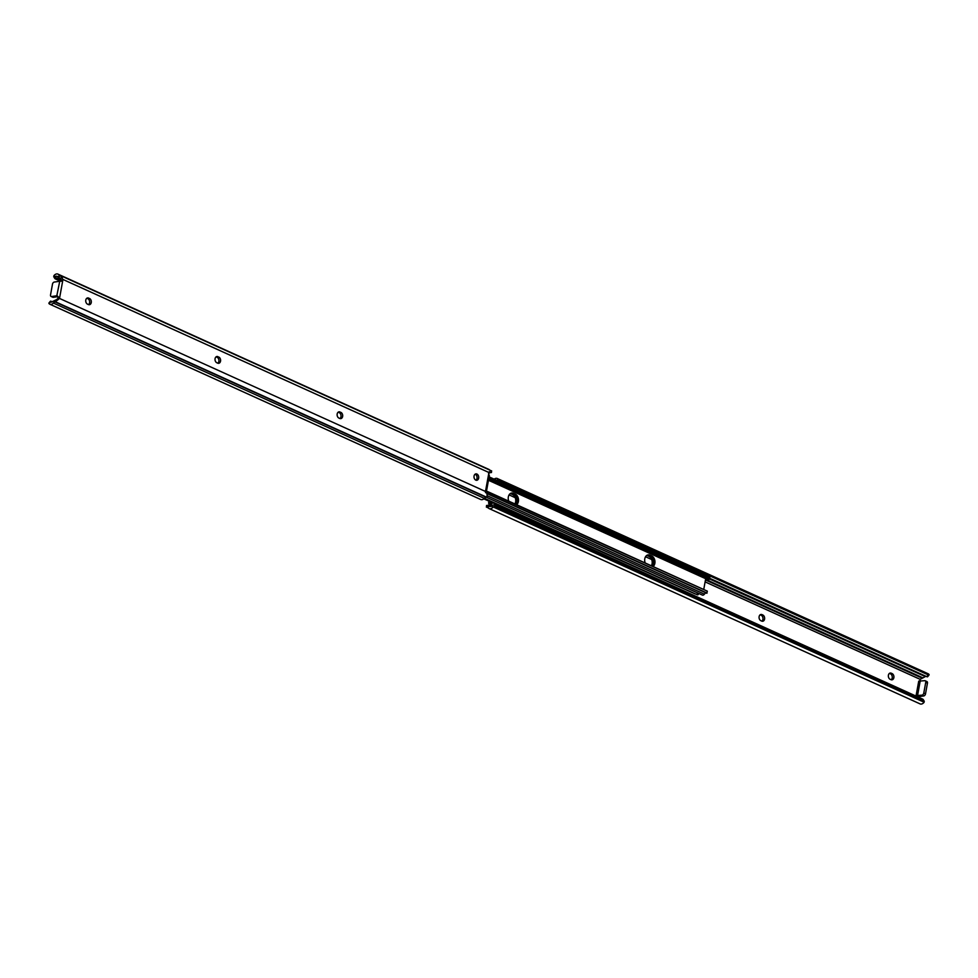 <?xml version="1.0" encoding="UTF-8"?>
<svg xmlns="http://www.w3.org/2000/svg" width="978" height="978" viewBox="0 0 978 978"><rect width="100%" height="100%" fill="white"/><g stroke="black" fill="none" stroke-linecap="round" stroke-linejoin="round"><path stroke-width="1.47" d="M475.1 474.208A3.24 2.347 -98.3 0 1 477.007 478.364A3.24 2.347 -98.3 0 1 475.968 480.186M474.061 476.041A3.24 2.347 81.7 0 0 476.824 480.284A3.24 2.347 81.7 0 0 478.658 478.12A3.24 2.347 81.7 0 0 475.895 473.878A3.24 2.347 81.7 0 0 474.061 476.041M339.452 412.74L338.205 412.178A3.24 2.347 -98.3 0 1 338.364 412.239L339.232 412.63A3.24 2.347 -98.3 0 1 341.004 415.442A3.24 2.347 -98.3 0 1 339.941 418.547M340.026 411.995A3.24 2.347 81.7 0 0 338.999 411.836A3.24 2.347 81.7 0 0 337.178 414A3.24 2.347 81.7 0 0 338.914 418.083L339.782 418.474A3.24 2.347 81.7 0 0 340.796 418.633A3.24 2.347 81.7 0 0 342.691 415.797A3.24 2.347 81.7 0 0 340.882 412.386L338.364 412.239M216.114 356.836A3.24 2.347 -98.3 0 1 216.272 356.909L217.128 357.3A3.24 2.347 -98.3 0 1 218.913 360.112A3.24 2.347 -98.3 0 1 217.837 363.205M217.923 356.664A3.24 2.347 81.7 0 0 216.908 356.505A3.24 2.347 81.7 0 0 215.074 358.669A3.24 2.347 81.7 0 0 216.823 362.752L217.678 363.144A3.24 2.347 81.7 0 0 218.705 363.303A3.24 2.347 81.7 0 0 220.6 360.454A3.24 2.347 81.7 0 0 218.791 357.056L216.272 356.909M86.834 298.253A3.24 2.347 -98.3 0 1 86.993 298.314L87.849 298.706A3.24 2.347 -98.3 0 1 89.634 301.53A3.24 2.347 -98.3 0 1 88.558 304.623M88.643 298.082A3.24 2.347 81.7 0 0 87.629 297.923A3.24 2.347 81.7 0 0 85.795 300.075A3.24 2.347 81.7 0 0 87.543 304.17L88.399 304.561A3.24 2.347 81.7 0 0 89.426 304.708A3.24 2.347 81.7 0 0 91.321 301.872A3.24 2.347 81.7 0 0 89.511 298.461L86.993 298.314M55.11 276.786A2.812 1.76 114.4 0 1 56.895 276.309A2.812 1.76 114.4 0 1 57.25 276.566L61.039 276.016A4.046 2.531 -65.6 0 0 60.428 275.539A4.046 2.531 -65.6 0 0 60.147 275.441L59.841 275.368A6.064 3.79 114.4 0 1 59.413 275.221A6.064 3.79 114.4 0 1 58.607 274.61A5.232 3.276 -65.6 0 0 57.898 274.097A5.232 3.276 -65.6 0 0 54.218 275.319L54.78 277.226A2.017 1.455 148.7 0 0 55.306 278.889L60.489 281.236A2.017 1.467 81.7 0 0 61.272 279.696L58.509 277.507L60.783 278.547M56.369 299.72L52.739 301.432A2.812 1.76 114.4 0 1 50.832 302.019A2.812 1.76 114.4 0 1 50.563 301.835L49.071 303.645A5.232 3.276 -65.6 0 0 49.829 304.219A5.232 3.276 -65.6 0 0 53.423 303.082A6.064 3.79 114.4 0 1 55.025 301.921L55.355 301.75A4.046 2.531 -65.6 0 0 56.528 300.882L58.387 299.427L56.369 299.72L57.824 298.657A2.017 1.467 81.7 0 0 56.822 295.772L59.731 281.261L61.492 281.199L62.898 279.818L59.572 298.082A2.017 1.467 -98.3 0 1 59.487 298.424L58.387 299.427M489.697 470.063A6.064 3.79 114.4 0 1 489.538 469.905A5.232 3.276 -65.6 0 0 488.829 469.391L57.898 274.097M49.829 304.219L480.76 499.514A5.232 3.276 -65.6 0 0 484.354 498.377A6.064 3.79 114.4 0 1 485.956 497.203L486.286 497.044A4.046 2.531 -65.6 0 0 487.068 496.531L487.007 493.291L485.577 492.643L485.174 491.078A1.015 0.733 -98.3 0 1 485.675 490.418L488.743 473.572A1.015 0.733 -98.3 0 1 488.535 472.582L488.572 472.35A4.046 2.531 -65.6 0 0 488.572 472.313L489.379 471.702L490.809 472.35L491.702 471.029A4.046 2.531 -65.6 0 0 491.359 470.821A4.046 2.531 -65.6 0 0 491.078 470.724M61.039 276.016L62.934 279.451A2.017 1.467 -98.3 0 1 62.898 279.818M488.56 472.423L491.531 472.472L489.599 472.765M54.792 278.449L53.912 277.006A2.017 1.455 -31.3 0 1 53.912 275.772L54.218 275.319M60.685 278.449L57.25 276.566M62.311 277.862L60.208 278.107M52.262 301.811L51.223 301.334A2.017 0.623 39.4 0 0 50.391 301.248A2.017 0.623 39.4 0 0 50.367 301.554L50.563 301.835M49.071 303.645L48.9 303.339A2.017 0.623 -140.6 0 1 48.924 303.046L50.391 301.248M485.125 491.347A4.046 2.531 -65.6 0 0 485.125 491.311L59.487 298.424M57.69 296.676L53.313 297.312A2.017 1.259 -65.6 0 1 52.824 297.251L51.1 296.468A2.017 1.259 -65.6 0 1 50.55 294.83L52.482 284.17A2.017 1.259 -65.6 0 1 54.218 282.067L59.731 281.261M51.1 296.468A2.017 1.259 -65.6 0 0 51.59 296.53L56.822 295.772M488.927 473.829L488.707 476.188M486.249 489.697L485.919 490.357M59.572 298.082L57.103 295.735M647.436 555.039A5.856 4.242 -98.3 0 1 648.585 555.345L650.309 556.127A5.856 4.242 -98.3 0 1 653.438 560.639A5.856 4.242 -98.3 0 1 652.289 566.201A5.856 4.242 81.7 0 0 653.475 563.536A5.856 4.242 81.7 0 0 650.309 556.127L648.585 555.345A5.856 4.242 81.7 0 0 647.436 555.039M653.084 566.555A5.856 4.242 81.7 0 0 654.905 560.944A5.856 4.242 81.7 0 0 651.69 555.932L649.967 555.149A5.856 4.242 81.7 0 0 648.121 554.868A5.856 4.242 81.7 0 0 644.795 558.78A5.856 4.242 81.7 0 0 645.211 562.986M510.981 493.205A5.856 4.242 -98.3 0 1 512.13 493.511L513.853 494.281A5.856 4.242 -98.3 0 1 516.983 498.804A5.856 4.242 -98.3 0 1 515.822 504.355A5.856 4.242 81.7 0 0 517.007 501.69A5.856 4.242 81.7 0 0 513.853 494.281L512.13 493.511A5.856 4.242 81.7 0 0 510.981 493.205M516.629 504.721A5.856 4.242 81.7 0 0 518.438 499.098A5.856 4.242 81.7 0 0 515.223 494.086L513.499 493.303A5.856 4.242 81.7 0 0 511.653 493.022A5.856 4.242 81.7 0 0 508.34 496.934A5.856 4.242 81.7 0 0 508.743 501.152M703.732 589.514L705.688 578.719M486.176 497.105L702.4 595.089A2.445 1.528 -65.6 0 0 704.417 594.159A2.812 1.76 114.4 0 1 706.287 592.986M706.703 593.071L707.314 591.14L485.418 490.577M487.716 493.939L706.911 593.279L707.314 591.152L485.222 490.895M487.264 493.438L706.629 592.851M488.694 479.012L709.502 579.086L709.881 576.922L489.086 476.861M488.462 480.271L707.314 579.453A4.829 3.02 -65.6 0 0 709.197 579.404L709.294 578.291L488.804 478.376M489.086 476.885L709.551 576.8M510.32 493.548A5.856 4.242 -98.3 0 1 510.748 493.707L512.472 494.489A5.856 4.242 -98.3 0 1 515.626 501.897A5.856 4.242 -98.3 0 1 514.893 503.927M646.788 555.394A5.856 4.242 -98.3 0 1 647.204 555.553L648.927 556.335A5.856 4.242 -98.3 0 1 652.094 563.731A5.856 4.242 -98.3 0 1 651.348 565.773M698.647 593.389L698.573 593.805A1.015 0.636 114.4 0 1 697.363 594.758L696.911 594.551M695.211 593.829A2.812 1.76 -65.6 0 0 695.077 593.903L483.829 498.841M698.268 593.243A2.445 1.528 -65.6 0 0 698.28 593.23L696.458 594.392L484.428 498.303M651.678 559.526L645.541 556.739M515.223 497.68L509.073 494.905M764.576 619.086A3.24 2.347 81.7 0 0 762.84 615.003L761.972 614.612A3.24 2.347 81.7 0 0 760.957 614.465A3.24 2.347 81.7 0 0 759.062 617.301A3.24 2.347 81.7 0 0 760.872 620.7L761.728 621.091A3.24 2.347 81.7 0 0 762.742 621.25A3.24 2.347 81.7 0 0 764.576 619.086M760.163 614.795A3.24 2.347 -98.3 0 1 760.322 614.856L761.177 615.248A3.24 2.347 -98.3 0 1 762.926 619.331A3.24 2.347 -98.3 0 1 761.886 621.164M893.855 677.681A3.24 2.347 81.7 0 0 892.119 673.597L891.251 673.206A3.24 2.347 81.7 0 0 890.237 673.047A3.24 2.347 81.7 0 0 888.342 675.884A3.24 2.347 81.7 0 0 890.151 679.294L891.007 679.686A3.24 2.347 81.7 0 0 892.022 679.832A3.24 2.347 81.7 0 0 893.855 677.681M889.442 673.377A3.24 2.347 -98.3 0 1 889.601 673.439L890.457 673.83A3.24 2.347 -98.3 0 1 892.205 677.925A3.24 2.347 -98.3 0 1 891.166 679.747M925.738 676.189A2.812 1.76 -65.6 0 0 925.261 676.568L709.527 578.976M494.171 479.159A5.232 3.276 114.4 0 1 497.24 478.486L928.171 673.781A5.232 3.276 114.4 0 1 928.929 674.355L498.303 479.428A2.017 0.623 39.4 0 0 500.186 480.895L499.587 481.616M923.574 700.566L922.694 699.111L494.636 505.125L495.516 506.567L923.574 700.566A2.017 1.455 148.7 0 1 924.088 702.228L923.782 702.681A5.232 3.276 114.4 0 1 920.102 703.903L489.171 508.609A5.232 3.276 114.4 0 1 488.462 508.095A6.064 3.79 -65.6 0 0 487.655 507.496A6.064 3.79 -65.6 0 0 487.227 507.35L486.922 507.276A4.046 2.531 114.4 0 1 486.641 507.179A4.046 2.531 114.4 0 1 486.298 506.971L487.191 505.65M492.044 502.655L491.8 504.049L490.394 503.047L490.516 501.861M489.44 505.577L489.465 505.418A1.015 0.733 81.7 0 0 489.257 504.428L490.919 504.196L490.357 503.401L491.8 504.049L492.105 502.594M497.24 478.486A5.232 3.276 114.4 0 1 497.998 479.061L498.303 479.428M489.257 504.428L488.682 503.401L490.394 503.047M927.633 676.446A2.017 0.623 -140.6 0 1 927.609 676.752A2.017 0.623 -140.6 0 1 926.777 676.666L928.244 674.881L500.186 480.895M928.244 674.881A2.017 0.623 39.4 0 0 929.076 674.954A2.017 0.623 39.4 0 0 929.1 674.661M926.777 676.666L709.649 578.267M920.31 681.324A2.017 1.467 -98.3 0 1 920.176 679.343L925.139 676.69M490.919 504.196A1.015 0.733 -98.3 0 1 491.127 505.174L491.078 505.406A1.614 1.015 -65.6 0 0 491.078 505.443L490.443 506.029L488.413 505.308L490.174 506.408A2.812 1.76 -65.6 0 0 491.958 505.919L492.411 505.553A2.017 1.455 -31.3 0 1 494.636 505.125M917.486 696.752A2.017 1.467 -98.3 0 1 918.55 696.691L916.105 695.59L918.733 681.128L924.687 680.688A2.017 1.259 114.4 0 1 925.176 680.749A2.017 1.259 114.4 0 1 925.726 682.387L923.794 693.047A2.017 1.259 114.4 0 1 922.058 695.15L916.105 695.59M489.623 505.65L491.078 505.443L490.443 506.029M488.817 505.357L490.724 506.506M922.694 699.111A2.017 1.455 -31.3 0 1 923.208 699.551L924.088 700.994M495.516 506.567A2.017 1.455 148.7 0 0 493.291 506.995L492.851 507.386A5.232 3.276 114.4 0 1 489.171 508.609M918.269 696.739L923.782 695.933A2.017 1.259 114.4 0 0 925.518 693.83L927.45 683.17A2.017 1.259 114.4 0 0 926.899 681.532A2.017 1.259 114.4 0 0 926.41 681.47M489.379 501.347L490.125 501.69M490.406 502.912L488.633 503.169L489.293 501.812L488.682 503.401M52.739 301.432L56.528 300.882M62.934 279.451L488.572 472.35M58.607 274.61L489.538 469.905M54.78 277.226L61.223 280.136M50.367 301.554L51.553 302.092M53.423 303.082L484.354 498.377M55.025 301.921L485.956 497.203M55.355 301.75L486.286 497.044M53.313 297.312L51.59 296.53M89.511 298.461L87.849 298.706M218.791 357.056L217.128 357.3M340.882 412.386L339.232 412.63M649.967 555.149L647.204 555.553M513.499 493.303L510.748 493.707M487.619 495.907L704.417 594.159M515.223 494.086L512.472 494.489M651.69 555.932L648.927 556.335M761.177 615.248L762.84 615.003M890.457 673.83L892.119 673.597M496.897 480.406L497.998 479.061M923.012 677.901L705.578 579.355M922.132 678.145L705.468 579.954M920.176 679.343L705.114 581.886M492.044 505.846L491.078 505.406M924.088 702.228L493.291 506.995M488.046 507.716L487.227 507.35M488.242 507.863L486.922 507.276M490.174 506.408L486.298 506.971M492.851 507.386L491.958 505.919M489.465 505.418L491.127 505.174M922.058 695.15L923.782 695.933M923.794 693.047L925.518 693.83M925.726 682.387L927.45 683.17M920.139 681.348L917.511 695.81M889.601 673.439L891.251 673.206M760.322 614.856L761.972 614.612M60.428 275.539L491.359 470.821M486.726 489.868L489.342 475.442M709.515 579.062L709.881 576.947M697.473 594.82L696.801 594.526M491.213 506.396L489.134 505.455M488.303 507.937L486.641 507.179M927.609 676.752L929.076 674.954M486.469 505.528L488.401 505.235M488.658 502.558L488.914 501.139M925.176 680.749L926.899 681.532"/></g></svg>
